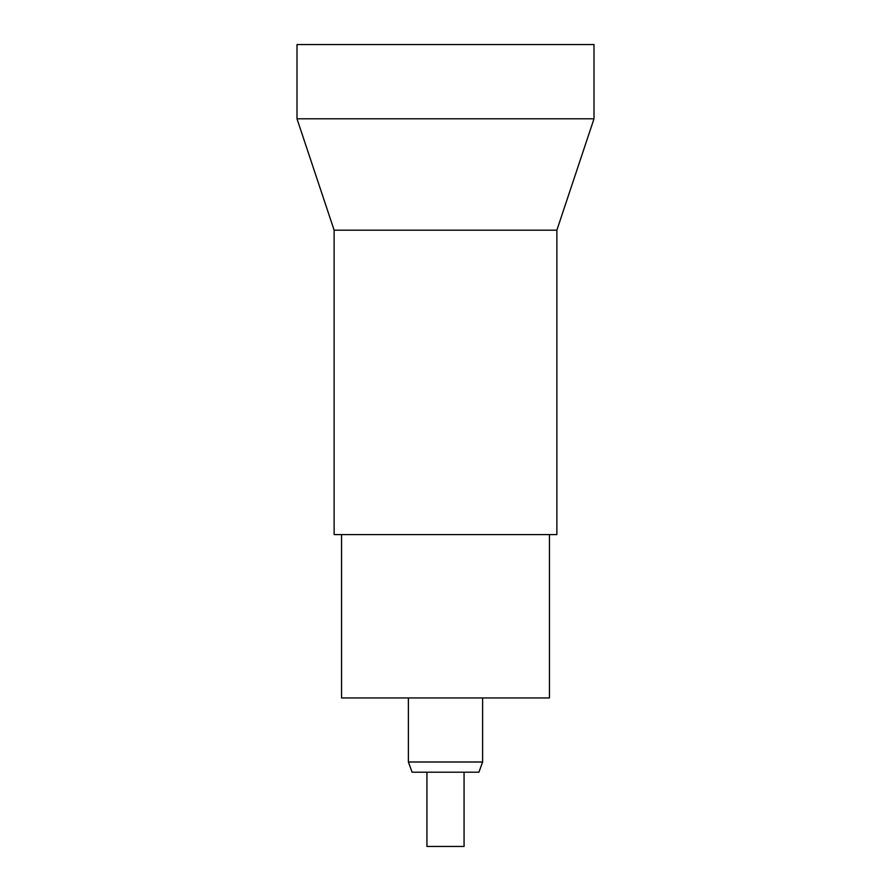 <?xml version="1.0" encoding="UTF-8"?>
<svg xmlns="http://www.w3.org/2000/svg" width="891" height="891" viewBox="0 0 891 891"><rect width="100%" height="100%" fill="white"/><g stroke="black" fill="none" stroke-linecap="round" stroke-linejoin="round"><path stroke-width="1.34" d="M593.996 118.804L593.996 44.55L297.004 44.55L297.004 118.804L593.996 118.804L556.875 230.179L334.125 230.179L334.125 534.6L556.875 534.6L556.875 230.179M297.004 118.804L334.125 230.179M341.554 534.6L341.554 697.954L549.446 697.954L549.446 534.6M482.621 697.954L482.621 761.994L408.379 761.994L408.379 697.954M408.379 761.994L412.088 772.196L478.913 772.196L482.621 761.994M464.066 772.196L426.934 772.196L426.934 846.45L464.066 846.45L464.066 772.196"/></g></svg>
